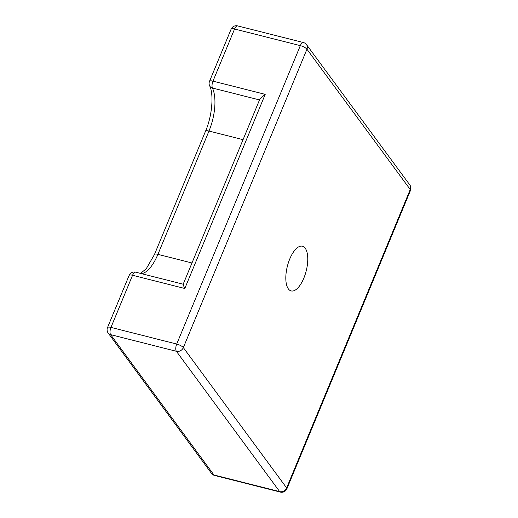 <?xml version="1.0" encoding="UTF-8"?>
<svg xmlns="http://www.w3.org/2000/svg" width="518" height="518" viewBox="0 0 518 518"><rect width="100%" height="100%" fill="white"/><g stroke="black" fill="none" stroke-linecap="round" stroke-linejoin="round"><path stroke-width="0.78" d="M231.112 29.183A5.588 1.658 22.5 0 1 234.57 29.002A5.588 2.357 -75.8 0 1 237.652 25.9A5.588 5.588 0 0 0 231.112 29.183L209.518 81.313A5.588 1.658 22.5 0 1 212.976 81.132L265.21 94.354L184.796 288.494C183.314 285.256 182.86 283.883 183.417 284.376M265.21 94.354L259.919 98.957L183.171 284.246M303.833 278.134A23.064 9.712 -75.8 0 1 291.129 290.922A23.064 9.712 -75.8 0 1 289.75 259A23.064 9.712 -75.8 0 1 302.447 246.212A23.064 9.712 -75.8 0 1 303.833 278.134M214.601 475.459A5.588 2.357 -75.8 0 1 213.928 474.967A5.588 4.792 143.6 0 1 211.467 473.348A5.588 5.588 0 0 0 214.601 475.459L280.348 492.1A5.588 2.357 -75.8 0 1 279.675 491.614L176.385 351.301A5.588 2.357 -75.8 0 1 176.716 344.049L300.323 45.642A5.588 2.357 -75.8 0 1 303.399 42.541L237.652 25.9M409.829 184.965A5.588 4.792 143.6 0 1 410.237 189.523A5.588 1.658 -157.5 0 1 410.489 190.417A5.588 5.588 0 0 0 409.829 184.965L306.533 44.652A5.588 4.792 143.6 0 1 306.947 49.21L183.34 347.61A5.588 4.792 143.6 0 1 176.385 351.301L110.632 334.654L213.928 474.967L279.675 491.614A5.588 4.792 143.6 0 0 286.635 487.924L410.237 189.523L306.947 49.21A5.588 1.658 -157.5 0 0 300.323 45.642L234.57 29.002L212.976 81.132A5.588 2.357 -75.8 0 0 212.425 88.015A34.939 14.711 -75.8 0 1 208.981 131.041A5.588 1.658 -157.5 0 0 205.523 131.222C212.464 115.417 213.772 93.357 209.635 85.846A5.588 4.52 -25.3 0 0 212.425 88.015L259.512 99.935M184.796 288.494L132.563 275.272L110.969 327.402A5.588 2.357 -75.8 0 0 110.632 334.654A5.588 4.792 143.6 0 1 108.171 333.035L211.467 473.348M280.348 492.1A5.588 5.588 0 0 0 286.888 488.817A5.588 1.658 -157.5 0 0 286.635 487.924L183.34 347.61A5.588 1.658 -157.5 0 0 176.716 344.049L110.969 327.402A5.588 1.658 -157.5 0 0 107.511 327.583A5.588 5.588 0 0 0 108.171 333.035M183.184 284.207L135.638 272.17A5.588 2.357 -75.8 0 0 132.563 275.272A5.588 1.658 -157.5 0 0 129.105 275.453L107.511 327.583M243.059 139.672L208.981 131.041L157.906 254.351A5.588 1.658 -157.5 0 0 154.448 254.532L146.29 268.674L140.585 273.426M191.977 262.976L157.906 254.351A34.939 14.711 -75.8 0 1 141.822 273.737M410.489 190.417L286.888 488.817M135.638 272.17A5.588 5.588 0 0 0 129.105 275.453M306.533 44.652A5.588 5.588 0 0 0 303.399 42.541M154.448 254.532L205.523 131.222M209.518 81.313A5.588 5.588 0 0 0 209.635 85.846"/></g></svg>
